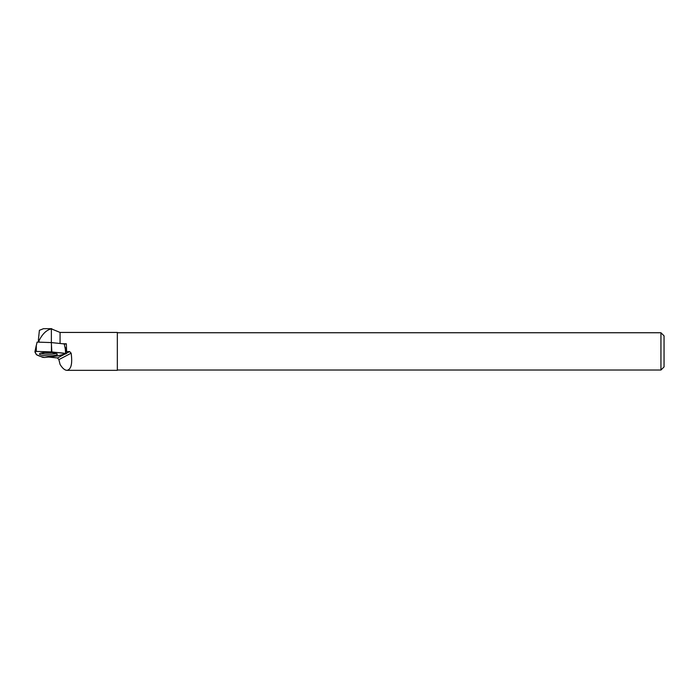 <?xml version="1.0" encoding="UTF-8"?>
<svg xmlns="http://www.w3.org/2000/svg" width="699" height="699" viewBox="0 0 699 699"><rect width="100%" height="100%" fill="white"/><g stroke="black" fill="none" stroke-linecap="round" stroke-linejoin="round"><path stroke-width="1.05" d="M36.365 354.62L42.77 357.346L44.596 357.477L57.362 355.974L66.326 353.607L51.848 351.938L36.296 351.414L34.95 351.641L36.365 354.62M42.115 352.873A8.886 1.686 -179 0 0 39.502 354A8.886 1.686 -179 0 0 44.911 355.669A8.886 1.686 -179 0 0 54.662 355.468A8.886 1.686 -179 0 0 57.274 354.297A8.886 1.686 -179 0 0 51.752 352.663A8.886 1.686 -179 0 0 42.115 352.873M36.296 351.414L36.287 345.411L34.95 351.614L37.099 342.099L51.307 342.571L64.229 343.934L66.326 353.607M51.307 342.571L51.848 351.938M60.062 343.497L60.062 332.436L117.336 332.436L117.336 370.339L66.982 370.339C64.736 370.243 62.429 368.259 60.062 364.406L58.873 359.636L57.501 357.958L48.353 357.032M66.982 370.339C71.176 369.43 72.565 363.707 71.141 353.178L69.629 351.58L66.615 351.58L66.353 343.786L62.141 343.716M51.368 342.58L51.368 328.88L60.062 332.436M71.141 353.178L58.873 359.636M69.629 351.58L66.274 353.344M64.946 354.043L57.501 357.958M66.615 351.58L65.994 351.754M64.334 344.301L66.353 343.786M51.368 328.88C46.518 329.937 42.386 333.93 38.943 340.85L38.436 339.452L39.397 330.312L43.478 328.705M39.231 342.169L38.943 340.85M117.336 370.024L660.939 370.024L660.939 332.75L117.336 332.75M660.939 370.024L664.05 366.914L664.05 335.861L660.939 332.75M65.348 348.172L66.143 347.971M38.393 342.143L38.436 339.452M66.099 353.746C64.02 352.855 55.964 352.541 51.438 351.912L36.304 351.414C33.369 352.113 36.671 353.545 36.252 354.542C38.218 355.739 40.996 356.717 44.605 357.469C53.736 356.639 60.892 355.398 66.099 353.746M65.619 353.388L65.199 347.359M51.438 351.912L51.429 345.909M56.095 353.458A8.772 1.669 1 0 1 54.601 353.808A8.772 1.669 1 0 1 40.708 353.196M45.164 352.541A8.318 1.581 -179 0 0 51.656 352.654M51.761 328.679L43.373 328.679"/></g></svg>
